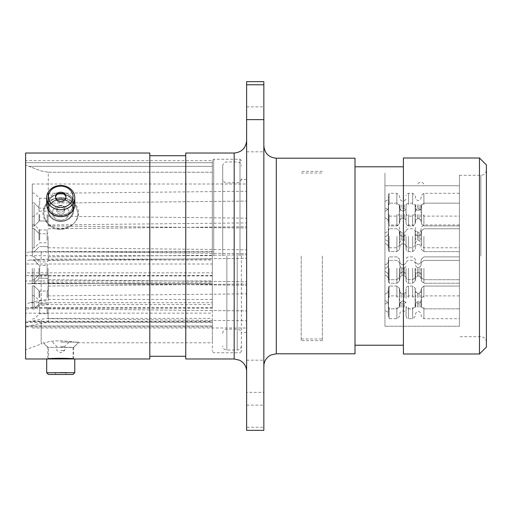 <?xml version="1.0" encoding="UTF-8"?>
<svg xmlns="http://www.w3.org/2000/svg" width="512" height="512" viewBox="0 0 512 512"><rect width="100%" height="100%" fill="white"/><g stroke="black" fill="none" stroke-linecap="round" stroke-linejoin="round"><path stroke-width="0.38" stroke-dasharray="2.56 1.92" d="M322.355 256L322.355 340.646L322.355 256M384.947 256L384.947 173.011L384.947 256M301.197 256L301.197 340.646L301.197 256M246.63 256L246.63 371.424L246.63 256M263.846 256L263.846 366.24L263.846 256M30.17 302.726L25.6 304.128L25.6 307.693L212.326 307.693L212.326 351.366L212.326 256L212.326 307.693L212.326 299.462L48.275 299.462L41.184 300.237L30.17 302.726L212.326 302.726M30.17 260.026L25.6 260.742L25.6 264.013L212.326 264.013L212.326 259.104L48.275 259.104L30.17 260.026L212.326 260.026M77.894 212.602C79.219 225.926 58.214 236.07 48.275 224.026C45.306 220.48 43.846 216.595 43.898 212.371C43.846 216.589 45.306 220.474 48.275 224.026C58.125 236.038 79.213 225.978 77.894 212.602L74.918 203.942L66.694 198.56L54.771 198.56L48.275 202.112C45.306 204.89 43.846 208.307 43.898 212.371C43.846 208.314 45.306 204.896 48.275 202.112L54.765 198.56L66.694 198.56L74.925 203.942L77.894 212.602M47.802 210.323A12.934 11.2 180 0 0 60.73 221.523A12.934 11.2 180 0 0 73.664 210.323A12.934 11.2 180 0 0 60.73 199.123A12.934 11.2 180 0 0 47.802 210.323A12.934 11.2 180 0 1 60.73 199.123A12.934 11.2 180 0 1 73.664 210.323A12.934 11.2 180 0 1 60.73 221.523A12.934 11.2 180 0 1 47.802 210.323L47.802 204.512C47.002 190.502 74.458 190.509 73.664 204.512L73.664 210.323L73.664 204.512C74.47 219.379 47.021 219.43 47.802 204.512L47.802 210.323M47.802 204.512C47.002 219.411 74.458 219.398 73.664 204.512C74.47 190.528 47.021 190.483 47.802 204.512M46.694 358.976L73.664 358.976C74.458 358.093 47.002 358.093 47.802 358.976L47.802 347.36L73.664 347.36A20.749 20.749 0 0 0 77.894 342.79C79.219 342.458 58.214 339.277 48.275 341.869L43.898 343.258L48.275 341.869C58.125 339.29 79.213 342.445 77.894 342.79L212.326 342.79L212.326 318.381L48.275 318.381L41.184 319.162L30.17 321.645L212.326 321.645L212.326 318.381M73.664 358.976L73.664 347.36L47.802 347.36A20.749 20.749 0 0 1 43.898 343.258L41.184 344.045L41.184 319.162M486.4 347.078L486.4 164.922M479.482 158.003L479.482 353.997M246.63 81.645L246.63 392.358L263.846 392.358L263.846 81.645M263.846 382.656L263.846 405.133L263.846 382.656M246.63 382.656L246.63 405.133L246.63 382.656M263.846 129.344L263.846 151.821L263.846 129.344M246.63 129.344L246.63 151.821L246.63 129.344M241.376 256L241.376 351.366L241.376 256M403.411 158.003L403.411 353.997M355.002 158.208L355.002 353.792M185.773 153.024L185.773 358.976M149.805 153.024L149.805 358.976M25.6 153.024L25.6 256L25.6 165.037L41.184 170.95L48.275 172.243L48.275 202.112L48.275 172.243L212.326 172.243L212.326 162.707L212.326 256L212.326 172.243L212.326 251.533L48.275 251.533L30.17 251.994L212.326 251.994L212.326 251.533M25.6 260.742L25.6 358.976M25.6 326.829L25.6 325.952L212.326 325.952L212.326 326.944L212.326 322.438L48.275 322.438L41.184 323.283L25.6 326.829L25.6 349.709L25.6 322.374L30.17 321.645M25.6 313.158L25.6 309.619L30.17 308.141L212.326 308.141L212.326 313.158L25.6 313.158L25.6 325.952M25.6 275.642L25.6 272.851L212.326 272.851L212.326 275.93L212.326 275.45L25.6 275.642L25.6 309.619M212.326 251.994L212.326 255.699L25.6 255.699L25.6 272.851M25.6 255.699L25.6 252.57L30.17 251.994M212.326 259.104L212.326 162.707L212.326 166.362L28.973 166.362L41.184 170.95L48.275 172.243L212.326 172.243L212.326 166.362L28.973 166.362L25.6 165.037L25.6 162.707L25.6 252.57M25.6 162.707L25.6 160.634L25.6 162.707L212.326 162.707L212.326 160.634L212.326 162.707L25.6 162.707M212.326 299.462L212.326 282.752L48.275 282.752L30.17 283.674L212.326 283.725L212.326 280.973L25.6 280.973L25.6 264.013M25.6 280.973L25.6 283.552L30.17 283.674M25.6 304.128L25.6 283.552M212.326 321.645L212.326 322.438L212.326 321.261L25.6 321.261L25.6 307.693M25.6 321.261L25.6 322.374M25.6 322.438L212.326 322.438L212.326 342.79M212.326 283.674L212.326 282.752M212.326 275.45L212.326 304.595L48.275 304.595L41.184 305.44L30.17 308.141M212.326 308.141L212.326 304.595M246.63 392.358L246.63 430.355M263.846 392.358L263.846 427.226L246.63 427.226M263.846 430.355L263.846 427.226M486.4 256L486.4 342.24L486.4 256M149.805 256L149.805 356.282L149.805 256M355.002 256L355.002 345.216L355.002 256M222.701 256L222.701 166.093L222.701 256M60.73 205.331A3.949 3.418 0 0 0 56.787 208.749A3.949 3.418 0 0 0 60.73 212.166A3.949 3.418 0 0 0 64.678 208.749A3.949 3.418 0 0 0 60.73 205.331A3.949 3.418 0 0 1 64.678 208.749A3.949 3.418 0 0 1 60.73 212.166A3.949 3.418 0 0 1 56.787 208.749A3.949 3.418 0 0 1 60.73 205.331M60.73 207.354A3.949 3.418 0 0 0 56.787 210.771A3.949 3.418 0 0 0 60.73 214.189A3.949 3.418 0 0 0 64.678 210.771A3.949 3.418 0 0 0 60.73 207.354A3.949 3.418 0 0 1 64.678 210.771A3.949 3.418 0 0 1 60.73 214.189A3.949 3.418 0 0 1 56.787 210.771A3.949 3.418 0 0 1 60.73 207.354M60.73 220.134A8.301 7.187 180 0 1 52.435 212.947A8.301 7.187 180 0 1 60.73 205.76A8.301 7.187 180 0 1 69.03 212.947A8.301 7.187 180 0 1 60.73 220.134A8.301 7.187 180 0 0 69.03 212.947A8.301 7.187 180 0 0 60.73 205.76A8.301 7.187 180 0 0 52.435 212.947A8.301 7.187 180 0 0 60.73 220.134M60.73 199.59A12.307 10.662 180 0 1 73.043 210.253A12.307 10.662 180 0 1 60.73 220.915A12.307 10.662 180 0 1 48.422 210.253A12.307 10.662 180 0 1 60.73 199.59A12.307 10.662 180 0 0 48.422 210.253A12.307 10.662 180 0 0 60.73 220.915A12.307 10.662 180 0 0 73.043 210.253A12.307 10.662 180 0 0 60.73 199.59M60.73 197.568A17.76 15.379 180 0 1 78.496 212.947A17.76 15.379 180 0 1 60.73 228.333A17.76 15.379 180 0 1 42.97 212.947A17.76 15.379 180 0 1 60.73 197.568A17.76 15.379 180 0 0 42.97 212.947A17.76 15.379 180 0 0 60.73 228.333A17.76 15.379 180 0 0 78.496 212.947A17.76 15.379 180 0 0 60.73 197.568M55.514 197.286A5.254 4.55 0 0 0 55.475 197.805A5.254 4.55 0 0 0 60.73 202.355A5.254 4.55 0 0 0 65.99 197.805A5.254 4.55 0 0 0 65.952 197.286M60.73 193.85A12.307 10.662 180 0 1 73.043 204.512A12.307 10.662 180 0 1 60.73 215.174A12.307 10.662 180 0 1 48.422 204.512A12.307 10.662 180 0 1 60.73 193.85A12.307 10.662 180 0 0 48.422 204.512A12.307 10.662 180 0 0 60.73 215.174A12.307 10.662 180 0 0 73.043 204.512A12.307 10.662 180 0 0 60.73 193.85M60.73 192.352A14.042 12.16 180 0 1 74.771 204.512A14.042 12.16 180 0 0 60.73 192.352A14.042 12.16 180 0 0 46.694 204.512A14.042 12.16 180 0 1 60.73 192.352M60.73 186.131A12.282 10.637 0 0 1 73.018 196.768A12.282 10.637 0 0 1 60.73 207.405A12.282 10.637 0 0 1 48.448 196.768A12.282 10.637 0 0 1 60.73 186.131M60.73 209.805A14.042 12.16 180 0 0 74.771 197.645A14.042 12.16 180 0 0 60.73 185.485A14.042 12.16 180 0 0 46.694 197.645A14.042 12.16 180 0 0 60.73 209.805M60.73 201.318A5.254 4.55 0 0 1 55.475 196.768A5.254 4.55 0 0 1 60.73 192.211A5.254 4.55 0 0 1 65.99 196.768A5.254 4.55 0 0 1 60.73 201.318M60.73 202.355A5.254 4.55 0 0 1 55.475 197.805A5.254 4.55 0 0 1 60.73 193.254A5.254 4.55 0 0 1 65.99 197.805A5.254 4.55 0 0 1 60.73 202.355M46.694 197.645L46.694 204.512A14.042 12.16 180 0 0 60.73 216.672A14.042 12.16 180 0 0 74.771 204.512L74.771 197.645M60.73 350.496L64.678 350.496L60.73 350.496M60.73 346.451L64.678 346.451L60.73 346.451M60.73 342.099L78.496 342.099L60.73 342.099M60.73 347.494L73.043 347.494L60.73 347.494M48.448 374.47L73.018 374.47M74.771 372.71L46.694 372.71M60.73 372.39L65.99 372.39L60.73 372.39M60.73 374.47L65.99 374.47L60.73 374.47M48.077 214.541L48.077 225.952L48.077 214.541M48.077 240.192L48.077 251.603L48.077 240.192M48.077 271.808L48.077 283.219L48.077 271.808M48.077 297.459L48.077 286.048L48.077 297.459M48.077 268.294L48.077 279.706L48.077 268.294M48.077 204.704L48.077 193.293L48.077 204.704M48.077 307.296L48.077 318.707L48.077 307.296M34.106 214.541L34.106 226.163L34.106 214.541M32.307 214.541L32.307 226.163L32.307 214.541M34.106 240.192L34.106 228.57L34.106 240.192M32.307 240.192L32.307 228.57L32.307 240.192M34.106 271.808L34.106 283.43L34.106 271.808M32.307 271.808L32.307 283.43L32.307 271.808M34.106 297.459L34.106 285.837L34.106 297.459M32.307 297.459L32.307 285.837L32.307 297.459M34.106 268.294L34.106 279.917L34.106 268.294M32.307 268.294L32.307 279.917L32.307 268.294M34.106 204.704L34.106 216.326L34.106 204.704M32.307 204.704L32.307 216.326L32.307 204.704M34.106 307.296L34.106 295.674L34.106 307.296M32.307 307.296L32.307 295.674L32.307 307.296M48.077 236.358L48.077 247.77L48.077 236.358M34.106 236.358L34.106 247.981L34.106 236.358M32.307 236.358L32.307 247.981L32.307 236.358M246.63 214.541L246.63 227.994L246.63 214.541M246.63 240.192L246.63 226.739L246.63 240.192M246.63 271.808L246.63 285.261L246.63 271.808M246.63 297.459L246.63 284.006L246.63 297.459M246.63 268.294L246.63 281.747L246.63 268.294M246.63 204.704L246.63 218.157L246.63 204.704M246.63 307.296L246.63 293.843L246.63 307.296M246.63 236.358L246.63 249.811L246.63 236.358M32.307 256L32.307 184.006L32.307 256M406.035 297.459L406.035 288.538L406.035 297.459M406.035 307.296L406.035 316.218L406.035 307.296M406.035 271.808L406.035 280.73L406.035 271.808M406.035 268.294L406.035 277.216L406.035 268.294M406.035 240.192L406.035 249.114L406.035 240.192M406.035 214.541L406.035 223.462L406.035 214.541M406.035 204.704L406.035 213.626L406.035 204.704M459.43 297.459L459.43 286.048L459.43 297.459M389.165 297.459L389.165 286.048L389.165 297.459M459.43 307.296L459.43 318.707L459.43 307.296M389.165 307.296L389.165 318.707L389.165 307.296M459.43 271.808L459.43 283.219L459.43 271.808M389.165 271.808L389.165 283.219L389.165 271.808M459.43 268.294L459.43 279.706L459.43 268.294M389.165 268.294L389.165 279.706L389.165 268.294M459.43 240.192L459.43 251.603L459.43 240.192M389.165 240.192L389.165 251.603L389.165 240.192M459.43 214.541L459.43 225.952L459.43 214.541M389.165 214.541L389.165 225.952L389.165 214.541M459.43 204.704L459.43 193.293L459.43 204.704M389.165 204.704L389.165 193.293L389.165 204.704M406.035 236.358L406.035 245.28L406.035 236.358M459.43 236.358L459.43 247.77L459.43 236.358M389.165 236.358L389.165 247.77L389.165 236.358M424.294 185.734L417.382 185.734A3.456 3.456 0 0 1 420.838 182.278A3.456 3.456 0 0 1 424.294 185.734L384.947 185.734L384.947 326.266L384.947 185.734L459.43 185.734L459.43 326.266L459.43 185.734L424.294 185.734M384.947 297.459L384.947 294.17L384.947 297.459M384.947 307.296L384.947 304.006L384.947 307.296M384.947 271.808L384.947 275.098L384.947 271.808M384.947 268.294L384.947 271.584L384.947 268.294M384.947 240.192L384.947 236.902L384.947 240.192M384.947 214.541L384.947 217.83L384.947 214.541M384.947 204.704L384.947 207.994L384.947 204.704M384.947 236.358L384.947 233.069L384.947 236.358M384.947 257.952L384.947 175.29L384.947 257.952M459.43 257.952L459.43 175.29L459.43 257.952M384.947 258.79L384.947 173.011L384.947 258.79M246.63 258.79L246.63 173.011L246.63 258.79M234.182 153.024L234.182 358.976M276.301 353.792L276.301 158.208M480.87 256L480.87 175.29L480.87 256M213.709 256L213.709 159.245L213.709 256M239.987 256L239.987 159.245L239.987 256M41.184 259.322L41.184 251.642M48.275 259.104L48.275 251.533M48.275 322.438L48.275 318.381M41.184 323.283L41.184 344.045L25.6 349.709M48.275 299.462L48.275 282.752M41.184 300.237L41.184 282.97M48.275 275.45L48.275 304.595M41.184 275.565L41.184 305.44M212.326 275.917L30.17 275.917M212.326 325.984L30.17 325.984M237.222 256L237.222 350.054L237.222 256M226.848 256L226.848 350.054L226.848 256M47.11 214.541L47.11 220.973L47.11 214.541M39.008 214.541L39.008 221.261L39.008 214.541M39.693 214.541L39.693 220.973L39.693 214.541M47.11 240.192L47.11 233.76L47.11 240.192M39.008 240.192L39.008 233.472L39.008 240.192M39.693 240.192L39.693 233.76L39.693 240.192M47.11 271.808L47.11 265.376L47.11 271.808M39.008 271.808L39.008 278.528L39.008 271.808M39.693 271.808L39.693 265.376L39.693 271.808M47.11 297.459L47.11 291.027L47.11 297.459M39.008 297.459L39.008 290.739L39.008 297.459M39.693 297.459L39.693 291.027L39.693 297.459M47.11 268.294L47.11 274.726L47.11 268.294M39.008 268.294L39.008 275.014L39.008 268.294M39.693 268.294L39.693 274.726L39.693 268.294M47.11 204.704L47.11 198.272L47.11 204.704M39.008 204.704L39.008 211.424L39.008 204.704M39.693 204.704L39.693 198.272L39.693 204.704M47.11 307.296L47.11 313.728L47.11 307.296M39.008 307.296L39.008 300.576L39.008 307.296M39.693 307.296L39.693 313.728L39.693 307.296M47.11 236.358L47.11 229.926L47.11 236.358M39.008 236.358L39.008 229.645L39.008 236.358M39.693 236.358L39.693 229.926L39.693 236.358M396.896 297.459L396.896 286.048L396.896 297.459M399.347 297.459L399.347 288.102L399.347 297.459M412.666 297.459L412.666 286.048L412.666 297.459M415.117 297.459L415.117 288.102L415.117 297.459M421.446 297.459L421.446 288.102L421.446 297.459M423.898 297.459L423.898 286.048L423.898 297.459M408.531 297.459L408.531 286.048L408.531 297.459M396.896 307.296L396.896 318.707L396.896 307.296M399.347 307.296L399.347 297.939L399.347 307.296M412.666 307.296L412.666 318.707L412.666 307.296M415.117 307.296L415.117 297.939L415.117 307.296M421.446 307.296L421.446 297.939L421.446 307.296M423.898 307.296L423.898 318.707L423.898 307.296M408.531 307.296L408.531 318.707L408.531 307.296M396.896 271.808L396.896 283.219L396.896 271.808M399.347 271.808L399.347 281.165L399.347 271.808M412.666 271.808L412.666 283.219L412.666 271.808M415.117 271.808L415.117 281.165L415.117 271.808M421.446 271.808L421.446 281.165L421.446 271.808M423.898 271.808L423.898 283.219L423.898 271.808M408.531 271.808L408.531 283.219L408.531 271.808M396.896 268.294L396.896 279.706L396.896 268.294M399.347 268.294L399.347 277.651L399.347 268.294M412.666 268.294L412.666 279.706L412.666 268.294M415.117 268.294L415.117 277.651L415.117 268.294M421.446 268.294L421.446 277.651L421.446 268.294M423.898 268.294L423.898 279.706L423.898 268.294M408.531 268.294L408.531 279.706L408.531 268.294M396.896 240.192L396.896 251.603L396.896 240.192M399.347 240.192L399.347 230.835L399.347 240.192M412.666 240.192L412.666 251.603L412.666 240.192M415.117 240.192L415.117 230.835L415.117 240.192M421.446 240.192L421.446 230.835L421.446 240.192M423.898 240.192L423.898 251.603L423.898 240.192M408.531 240.192L408.531 251.603L408.531 240.192M396.896 214.541L396.896 225.952L396.896 214.541M399.347 214.541L399.347 223.898L399.347 214.541M412.666 214.541L412.666 225.952L412.666 214.541M415.117 214.541L415.117 223.898L415.117 214.541M421.446 214.541L421.446 223.898L421.446 214.541M423.898 214.541L423.898 225.952L423.898 214.541M408.531 214.541L408.531 225.952L408.531 214.541M396.896 204.704L396.896 193.293L396.896 204.704M399.347 204.704L399.347 214.061L399.347 204.704M412.666 204.704L412.666 193.293L412.666 204.704M415.117 204.704L415.117 214.061L415.117 204.704M421.446 204.704L421.446 214.061L421.446 204.704M423.898 204.704L423.898 193.293L423.898 204.704M408.531 204.704L408.531 193.293L408.531 204.704M401.856 297.459L401.856 293.792L401.856 297.459M400.09 297.459L400.09 292.307L400.09 297.459M404.243 297.459L404.243 293.792L404.243 297.459M417.53 297.459L417.53 293.235L417.53 297.459M415.757 297.459L415.757 291.75L415.757 297.459M420.8 297.459L420.8 291.75L420.8 297.459M419.027 297.459L419.027 293.235L419.027 297.459M401.856 307.296L401.856 303.629L401.856 307.296M400.09 307.296L400.09 302.144L400.09 307.296M404.243 307.296L404.243 303.629L404.243 307.296M417.53 307.296L417.53 303.072L417.53 307.296M415.757 307.296L415.757 301.587L415.757 307.296M420.8 307.296L420.8 301.587L420.8 307.296M419.027 307.296L419.027 303.072L419.027 307.296M401.856 271.808L401.856 275.475L401.856 271.808M400.09 271.808L400.09 266.656L400.09 271.808M404.243 271.808L404.243 275.475L404.243 271.808M417.53 271.808L417.53 276.026L417.53 271.808M415.757 271.808L415.757 277.517L415.757 271.808M420.8 271.808L420.8 277.517L420.8 271.808M419.027 271.808L419.027 276.026L419.027 271.808M401.856 268.294L401.856 271.962L401.856 268.294M400.09 268.294L400.09 273.446L400.09 268.294M404.243 268.294L404.243 271.962L404.243 268.294M417.53 268.294L417.53 272.512L417.53 268.294M415.757 268.294L415.757 274.003L415.757 268.294M420.8 268.294L420.8 274.003L420.8 268.294M419.027 268.294L419.027 272.512L419.027 268.294M401.856 240.192L401.856 236.525L401.856 240.192M400.09 240.192L400.09 235.04L400.09 240.192M404.243 240.192L404.243 236.525L404.243 240.192M417.53 240.192L417.53 235.974L417.53 240.192M415.757 240.192L415.757 234.483L415.757 240.192M420.8 240.192L420.8 234.483L420.8 240.192M419.027 240.192L419.027 235.974L419.027 240.192M401.856 214.541L401.856 218.208L401.856 214.541M400.09 214.541L400.09 219.693L400.09 214.541M404.243 214.541L404.243 218.208L404.243 214.541M417.53 214.541L417.53 218.765L417.53 214.541M415.757 214.541L415.757 220.25L415.757 214.541M420.8 214.541L420.8 220.25L420.8 214.541M419.027 214.541L419.027 218.765L419.027 214.541M401.856 204.704L401.856 208.371L401.856 204.704M400.09 204.704L400.09 209.856L400.09 204.704M404.243 204.704L404.243 208.371L404.243 204.704M417.53 204.704L417.53 208.928L417.53 204.704M415.757 204.704L415.757 210.413L415.757 204.704M420.8 204.704L420.8 210.413L420.8 204.704M419.027 204.704L419.027 208.928L419.027 204.704M388.384 297.459L388.384 288.557L388.384 297.459M388.384 307.296L388.384 298.394L388.384 307.296M388.384 271.808L388.384 280.71L388.384 271.808M388.384 268.294L388.384 277.197L388.384 268.294M388.384 240.192L388.384 231.29L388.384 240.192M388.384 214.541L388.384 223.443L388.384 214.541M388.384 204.704L388.384 213.606L388.384 204.704M396.896 236.358L396.896 247.77L396.896 236.358M399.347 236.358L399.347 245.715L399.347 236.358M412.666 236.358L412.666 247.77L412.666 236.358M415.117 236.358L415.117 245.715L415.117 236.358M421.446 236.358L421.446 245.715L421.446 236.358M423.898 236.358L423.898 247.77L423.898 236.358M408.531 236.358L408.531 247.77L408.531 236.358M401.856 236.358L401.856 232.691L401.856 236.358M400.09 236.358L400.09 231.206L400.09 236.358M404.243 236.358L404.243 232.691L404.243 236.358M417.53 236.358L417.53 232.141L417.53 236.358M415.757 236.358L415.757 230.656L415.757 236.358M420.8 236.358L420.8 230.656L420.8 236.358M419.027 236.358L419.027 232.141L419.027 236.358M388.384 236.358L388.384 245.261L388.384 236.358M301.197 338.989L322.355 338.989M322.355 340.646L301.197 340.646M54.765 198.56A20.749 20.749 0 0 1 66.694 198.56A20.749 20.749 0 0 0 54.771 198.56M459.43 175.29L480.87 175.29C484.198 174.995 486.042 173.152 486.4 169.76M246.63 405.133L263.846 405.133M246.63 151.821L263.846 151.821M241.376 351.366L239.987 352.755L213.709 352.755L212.326 351.366M246.63 332.422L241.376 332.422M486.4 342.24C486.042 338.848 484.198 337.005 480.87 336.71L459.43 336.71M246.63 179.578L241.376 179.578M241.376 160.634L239.987 159.245L213.709 159.245L212.326 160.634L25.6 160.634M246.63 106.867L263.846 106.867M246.63 360.179L263.846 360.179M212.326 275.93L29.286 275.93M212.326 283.725L28.422 283.725M212.326 326.944L25.6 326.944M301.197 173.011L322.355 173.011M322.355 171.354L301.197 171.354M222.701 166.093C222.97 163.552 224.352 162.17 226.848 161.946L237.222 161.946C239.718 162.17 241.101 163.552 241.376 166.093M241.376 178.682C241.101 181.222 239.718 182.605 237.222 182.829L226.848 182.829C224.352 182.605 222.97 181.222 222.701 178.682M222.701 333.318C222.97 330.778 224.352 329.395 226.848 329.171L237.222 329.171C239.718 329.395 241.101 330.778 241.376 333.318M241.376 345.907C241.101 348.448 239.718 349.83 237.222 350.054L226.848 350.054C224.352 349.83 222.97 348.448 222.701 345.907M56.787 210.771L56.787 208.749L56.787 210.771M55.475 197.805L55.475 196.768L55.475 197.805M73.043 210.253L73.043 204.512L73.043 210.253M48.422 210.253L48.422 204.512L48.422 210.253M65.99 197.805L65.99 196.768L65.99 197.805M64.678 210.771L64.678 208.749L64.678 210.771M52.435 342.099L56.787 346.451L56.787 350.496L60.73 352.755L64.678 350.496L64.678 346.451L69.03 342.099M73.043 358.899L73.043 347.494A21.715 21.715 0 0 0 78.496 342.099M55.475 372.39L55.475 374.47M42.97 342.099A21.715 21.715 0 0 0 48.422 347.494L48.422 358.899M65.99 372.39L65.99 374.47M47.11 208.115L48.077 207.142L47.11 208.115L39.693 208.115L47.11 208.115M39.008 207.827L34.106 202.925L32.307 202.925L34.106 202.925L39.008 207.827M47.11 233.76L48.077 232.794L47.11 233.76L39.693 233.76L47.11 233.76M39.008 233.472L34.106 228.57L32.307 228.57L34.106 228.57L39.008 233.472M47.11 265.376L48.077 264.41L47.11 265.376L39.693 265.376L47.11 265.376M39.008 265.094L34.106 260.192L32.307 260.192L34.106 260.192L39.008 265.094M47.11 291.027L48.077 290.054L47.11 291.027L39.693 291.027L47.11 291.027M39.008 290.739L34.106 285.837L32.307 285.837L34.106 285.837L39.008 290.739M47.11 261.862L48.077 260.896L47.11 261.862L39.693 261.862L47.11 261.862M39.008 261.581L34.106 256.678L32.307 256.678L34.106 256.678L39.008 261.581M32.307 193.088L34.106 193.088L39.693 198.272L47.11 198.272L48.077 197.306M32.307 295.674L34.106 295.674L39.693 300.864L47.11 300.864L48.077 299.891M32.307 226.163L34.106 226.163L39.008 221.261L34.106 226.163L32.307 226.163M39.693 220.973L47.11 220.973L48.077 221.946L47.11 220.973L39.693 220.973M32.307 251.808L34.106 251.808L39.008 246.906L34.106 251.808L32.307 251.808M39.693 246.624L47.11 246.624L48.077 247.59L47.11 246.624L39.693 246.624M32.307 283.43L34.106 283.43L39.008 278.528L34.106 283.43L32.307 283.43M39.693 278.24L47.11 278.24L48.077 279.206L47.11 278.24L39.693 278.24M32.307 309.075L34.106 309.075L39.008 304.173L34.106 309.075L32.307 309.075M39.693 303.885L47.11 303.885L48.077 304.858L47.11 303.885L39.693 303.885M32.307 279.917L34.106 279.917L39.008 275.014L34.106 279.917L32.307 279.917M39.693 274.726L47.11 274.726L48.077 275.699L47.11 274.726L39.693 274.726M32.307 216.326L34.106 216.326L39.693 211.136L47.11 211.136L48.077 212.109M32.307 318.912L34.106 318.912L39.693 313.728L47.11 313.728L48.077 314.694M32.307 224.742L34.106 224.742L39.693 229.926L47.11 229.926L48.077 228.96M32.307 247.981L34.106 247.981L39.693 242.79L47.11 242.79L48.077 243.757M48.077 225.952L246.63 227.994L48.077 225.952M48.077 251.603L246.63 253.638L48.077 251.603M48.077 283.219L246.63 285.261L48.077 283.219M48.077 308.864L246.63 310.906L48.077 308.864M48.077 279.706L246.63 281.747L48.077 279.706M48.077 216.115L246.63 218.157M48.077 318.707L246.63 320.742M48.077 247.77L246.63 249.811M32.307 184.006L246.63 184.006M32.307 327.994L246.63 327.994M48.077 224.947L246.63 222.906M48.077 295.885L246.63 293.843M48.077 286.048L246.63 284.006L48.077 286.048M48.077 260.397L246.63 258.362L48.077 260.397M48.077 228.781L246.63 226.739L48.077 228.781M48.077 203.136L246.63 201.094L48.077 203.136M48.077 193.293L246.63 191.258M48.077 256.883L246.63 254.848L48.077 256.883M396.896 308.864L399.347 306.81L396.896 308.864L389.165 308.864L388.301 306.982L388.301 297.459L388.301 306.982L388.301 297.459L388.301 306.982L389.165 308.864L396.896 308.864M412.666 308.864L415.117 306.81L412.666 308.864L408.531 308.864L406.784 308.154L406.035 306.374L406.784 308.154L408.531 308.864L412.666 308.864M421.446 306.81L423.898 308.864L421.446 306.81L420.8 303.162L421.446 306.81M384.947 304.006C389.101 302.362 388.57 299.066 388.531 299.546L388.301 316.819L388.301 307.296L388.301 316.819L389.165 318.707L396.896 318.707L399.347 316.646L400.09 312.442L401.856 310.957L404.243 310.957L406.035 312.755M406.035 316.218L406.784 317.99L408.531 318.707L412.666 318.707L415.117 316.646L415.757 312.998L417.53 311.514L419.027 311.514L420.8 312.998L421.446 316.646L423.898 318.707L459.43 318.707M396.896 283.219L399.347 281.165L396.896 283.219L389.165 283.219L388.301 281.338L388.301 271.808L388.301 281.338L388.301 271.808L388.301 281.338L389.165 283.219L396.896 283.219M412.666 283.219L415.117 281.165L412.666 283.219L408.531 283.219L406.784 282.502L406.035 280.73L406.784 282.502L408.531 283.219L412.666 283.219M421.446 281.165L423.898 283.219L421.446 281.165L420.8 277.517L421.446 281.165M396.896 279.706L399.347 277.651L396.896 279.706L389.165 279.706L388.301 277.824L388.301 268.294L388.301 277.824L388.301 268.294L388.301 277.824L389.165 279.706L396.896 279.706M412.666 279.706L415.117 277.651L412.666 279.706L408.531 279.706L406.784 278.989L406.035 277.216L406.784 278.989L408.531 279.706L412.666 279.706M421.446 277.651L423.898 279.706L421.446 277.651L420.8 274.003L421.446 277.651M396.896 251.603L399.347 249.542L396.896 251.603L389.165 251.603L388.301 249.715L388.301 240.192L388.301 249.715L388.301 240.192L388.301 249.715L389.165 251.603L396.896 251.603M412.666 251.603L415.117 249.542L412.666 251.603L408.531 251.603L406.784 250.886L406.035 249.114L406.784 250.886L408.531 251.603L412.666 251.603M421.446 249.542L423.898 251.603L421.446 249.542L420.8 245.894L421.446 249.542M396.896 225.952L399.347 223.898L396.896 225.952L389.165 225.952L388.301 224.07L388.301 214.541L388.301 224.07L388.301 214.541L388.301 224.07L389.165 225.952L396.896 225.952M412.666 225.952L415.117 223.898L412.666 225.952L408.531 225.952L406.784 225.242L406.035 223.462L406.784 225.242L408.531 225.952L412.666 225.952M421.446 223.898L423.898 225.952L421.446 223.898L420.8 220.25L421.446 223.898M384.947 201.421C389.101 199.77 388.57 196.474 388.531 196.96L388.301 214.234L388.301 204.704L388.301 214.234L389.165 216.115L396.896 216.115L399.347 214.061L400.09 209.856L401.856 208.371L404.243 208.371L406.035 210.17M406.035 213.626L406.784 215.405L408.531 216.115L412.666 216.115L415.117 214.061L415.757 210.413L417.53 208.928L419.027 208.928L420.8 210.413L421.446 214.061L423.898 216.115L459.43 216.115M401.856 293.792L400.09 292.307L399.347 288.102L400.09 292.307L401.856 293.792L404.243 293.792L406.035 291.994L404.243 293.792L401.856 293.792M417.53 293.235L415.757 291.75L415.117 288.102L415.757 291.75L417.53 293.235L419.027 293.235L417.53 293.235M420.8 291.75L419.027 293.235L420.8 291.75L421.446 288.102L423.898 286.048L459.43 286.048L423.898 286.048L421.446 288.102L420.8 291.75M406.035 301.83L404.243 303.629L401.856 303.629L400.09 302.144L399.347 297.939L396.896 295.885L389.165 295.885L388.301 297.766L388.531 315.04C388.378 312.717 387.181 311.232 384.947 310.579M459.43 295.885L423.898 295.885L421.446 297.939L420.8 301.587L419.027 303.072L417.53 303.072L415.757 301.587L415.117 297.939L412.666 295.885L408.531 295.885L406.784 296.595L406.035 298.374M401.856 268.147L400.09 266.656L399.347 262.458L400.09 266.656L401.856 268.147L404.243 268.147L406.035 266.349L404.243 268.147L401.856 268.147M417.53 267.59L415.757 266.106L415.117 262.458L415.757 266.106L417.53 267.59L419.027 267.59L417.53 267.59M420.8 266.106L419.027 267.59L420.8 266.106L421.446 262.458L423.898 260.397L459.43 260.397L423.898 260.397L421.446 262.458L420.8 266.106M401.856 264.634L400.09 263.142L399.347 258.944L400.09 263.142L401.856 264.634L404.243 264.634L406.035 262.835L404.243 264.634L401.856 264.634M417.53 264.077L415.757 262.592L415.117 258.944L415.757 262.592L417.53 264.077L419.027 264.077L417.53 264.077M420.8 262.592L419.027 264.077L420.8 262.592L421.446 258.944L423.898 256.883L459.43 256.883L423.898 256.883L421.446 258.944L420.8 262.592M401.856 236.525L400.09 235.04L399.347 230.835L400.09 235.04L401.856 236.525L404.243 236.525L406.035 234.726L404.243 236.525L401.856 236.525M417.53 235.974L415.757 234.483L415.117 230.835L415.757 234.483L417.53 235.974L419.027 235.974L417.53 235.974M420.8 234.483L419.027 235.974L420.8 234.483L421.446 230.835L423.898 228.781L459.43 228.781L423.898 228.781L421.446 230.835L420.8 234.483M401.856 210.88L400.09 209.395L399.347 205.19L400.09 209.395L401.856 210.88L404.243 210.88L406.035 209.082L404.243 210.88L401.856 210.88M417.53 210.323L415.757 208.838L415.117 205.19L415.757 208.838L417.53 210.323L419.027 210.323L417.53 210.323M420.8 208.838L419.027 210.323L420.8 208.838L421.446 205.19L423.898 203.136L459.43 203.136L423.898 203.136L421.446 205.19L420.8 208.838M406.035 199.245L404.243 201.043L401.856 201.043L400.09 199.558L399.347 195.354L396.896 193.293L389.165 193.293L388.301 195.181L388.531 212.454C388.378 210.131 387.181 208.64 384.947 207.994M459.43 193.293L423.898 193.293L421.446 195.354L420.8 199.002L419.027 200.486L417.53 200.486L415.757 199.002L415.117 195.354L412.666 193.293L408.531 193.293L406.784 194.01L406.035 195.782M459.43 308.864L423.898 308.864L459.43 308.864M419.027 301.677L417.53 301.677L415.757 303.162L415.117 306.81L415.757 303.162L417.53 301.677L419.027 301.677L420.8 303.162L419.027 301.677M404.243 301.12L401.856 301.12L400.09 302.605L399.347 306.81L400.09 302.605L401.856 301.12L404.243 301.12L406.035 302.918L404.243 301.12M459.43 283.219L423.898 283.219L459.43 283.219M419.027 276.026L417.53 276.026L415.757 277.517L415.117 281.165L415.757 277.517L417.53 276.026L419.027 276.026L420.8 277.517L419.027 276.026M404.243 275.475L401.856 275.475L400.09 276.96L399.347 281.165L400.09 276.96L401.856 275.475L404.243 275.475L406.035 277.274L404.243 275.475M459.43 279.706L423.898 279.706L459.43 279.706M419.027 272.512L417.53 272.512L415.757 274.003L415.117 277.651L415.757 274.003L417.53 272.512L419.027 272.512L420.8 274.003L419.027 272.512M404.243 271.962L401.856 271.962L400.09 273.446L399.347 277.651L400.09 273.446L401.856 271.962L404.243 271.962L406.035 273.76L404.243 271.962M459.43 251.603L423.898 251.603L459.43 251.603M419.027 244.41L417.53 244.41L415.757 245.894L415.117 249.542L415.757 245.894L417.53 244.41L419.027 244.41L420.8 245.894L419.027 244.41M404.243 243.853L401.856 243.853L400.09 245.344L399.347 249.542L400.09 245.344L401.856 243.853L404.243 243.853L406.035 245.651L404.243 243.853M459.43 225.952L423.898 225.952L459.43 225.952M419.027 218.765L417.53 218.765L415.757 220.25L415.117 223.898L415.757 220.25L417.53 218.765L419.027 218.765L420.8 220.25L419.027 218.765M404.243 218.208L401.856 218.208L400.09 219.693L399.347 223.898L400.09 219.693L401.856 218.208L404.243 218.208L406.035 220.006L404.243 218.208M384.947 233.069C389.101 231.424 388.57 228.128 388.531 228.614L388.301 245.888L388.301 236.358L388.301 245.888L389.165 247.77L396.896 247.77L399.347 245.715L400.09 241.51L401.856 240.026L404.243 240.026L406.035 241.824M406.035 245.28L406.784 247.053L408.531 247.77L412.666 247.77L415.117 245.715L415.757 242.061L417.53 240.576L419.027 240.576L420.8 242.061L421.446 245.715L423.898 247.77L459.43 247.77M406.035 230.893L404.243 232.691L401.856 232.691L400.09 231.206L399.347 227.008L396.896 224.947L389.165 224.947L388.301 226.829L388.531 244.102C388.378 241.779 387.181 240.294 384.947 239.648M459.43 224.947L423.898 224.947L421.446 227.008L420.8 230.656L419.027 232.141L417.53 232.141L415.757 230.656L415.117 227.008L412.666 224.947L408.531 224.947L406.784 225.664L406.035 227.437M384.947 294.17C389.101 292.525 388.57 289.229 388.531 289.709L388.531 297.459L388.531 289.709C388.57 289.229 389.101 292.525 384.947 294.17M388.531 297.459L388.531 305.203C388.378 302.88 387.181 301.395 384.947 300.742C387.181 301.395 388.378 302.88 388.531 305.203L388.531 297.459M384.947 268.525C389.101 266.874 388.57 263.578 388.531 264.064L388.531 271.808L388.531 264.064C388.57 263.578 389.101 266.874 384.947 268.525M384.947 265.011C389.101 263.36 388.57 260.064 388.531 260.55L388.531 268.294L388.531 260.55C388.57 260.064 389.101 263.36 384.947 265.011M388.531 268.294L388.531 276.045C388.378 273.722 387.181 272.23 384.947 271.584C387.181 272.23 388.378 273.722 388.531 276.045L388.531 268.294M388.531 271.808L388.531 279.558C388.378 277.229 387.181 275.744 384.947 275.098C387.181 275.744 388.378 277.229 388.531 279.558L388.531 271.808M384.947 236.902C389.101 235.258 388.57 231.962 388.531 232.442L388.531 240.192L388.531 232.442C388.57 231.962 389.101 235.258 384.947 236.902M388.531 240.192L388.531 247.936C388.378 245.613 387.181 244.128 384.947 243.475C387.181 244.128 388.378 245.613 388.531 247.936L388.531 240.192M384.947 211.258C389.101 209.613 388.57 206.31 388.531 206.797L388.531 214.541L388.531 206.797C388.57 206.31 389.101 209.613 384.947 211.258M388.531 214.541L388.531 222.291C388.378 219.968 387.181 218.477 384.947 217.83C387.181 218.477 388.378 219.968 388.531 222.291L388.531 214.541M459.43 326.266L384.947 326.266L459.43 326.266M388.301 236.358L388.301 226.829L388.301 236.358M388.301 204.704L388.301 195.181L388.301 204.704M388.384 205.645L388.301 214.541L388.301 205.018L389.165 203.136L388.384 205.645M396.896 203.136L389.165 203.136L396.896 203.136L399.347 205.19L396.896 203.136M412.666 203.136L408.531 203.136L406.784 203.846L406.035 205.626L406.784 203.846L408.531 203.136L412.666 203.136L415.117 205.19L412.666 203.136M388.301 214.541L388.301 205.018L388.301 214.541M388.384 231.29L388.301 240.192L388.301 230.662L389.165 228.781L388.384 231.29M396.896 228.781L389.165 228.781L396.896 228.781L399.347 230.835L396.896 228.781M412.666 228.781L408.531 228.781L406.784 229.498L406.035 231.27L406.784 229.498L408.531 228.781L412.666 228.781L415.117 230.835L412.666 228.781M388.301 240.192L388.301 230.662L388.301 240.192M388.384 262.912L388.301 271.808L388.301 262.285L389.165 260.397L388.384 262.912M396.896 260.397L389.165 260.397L396.896 260.397L399.347 262.458L396.896 260.397M412.666 260.397L408.531 260.397L406.784 261.114L406.035 262.886L406.784 261.114L408.531 260.397L412.666 260.397L415.117 262.458L412.666 260.397M388.384 259.398L388.301 268.294L388.301 258.771L389.165 256.883L388.384 259.398M396.896 256.883L389.165 256.883L396.896 256.883L399.347 258.944L396.896 256.883M412.666 256.883L408.531 256.883L406.784 257.6L406.035 259.373L406.784 257.6L408.531 256.883L412.666 256.883L415.117 258.944L412.666 256.883M388.301 268.294L388.301 258.771L388.301 268.294M388.301 271.808L388.301 262.285L388.301 271.808M388.384 288.557L388.301 297.459L388.301 287.93L389.165 286.048L388.384 288.557M396.896 286.048L389.165 286.048L396.896 286.048L399.347 288.102L396.896 286.048M412.666 286.048L408.531 286.048L406.784 286.758L406.035 288.538L406.784 286.758L408.531 286.048L412.666 286.048L415.117 288.102L412.666 286.048M388.301 307.296L388.301 297.766L388.301 307.296M388.301 297.459L388.301 287.93L388.301 297.459"/><path stroke-width="0.77" d="M73.664 358.976C74.47 358.093 47.021 358.086 47.802 358.976L48.422 358.976M479.482 158.003L486.4 164.922L486.4 347.078L479.482 353.997L479.482 158.003L403.411 158.003L403.411 353.997L479.482 353.997M276.301 353.792L355.002 353.792L355.002 158.208L276.301 158.208L276.301 353.792L270.822 355.059L269.062 356.109C265.69 358.65 263.955 362.022 263.846 366.24M234.182 153.024L234.182 358.976L185.773 358.976L185.773 153.024L234.182 153.024C241.741 152.288 245.888 148.134 246.63 140.576M46.694 372.71L74.771 372.71L73.018 374.47L48.448 374.47L46.694 372.71L46.694 358.976L149.805 358.976L149.805 153.024L25.6 153.024L25.6 358.976L47.802 358.976M246.63 84.774L246.63 81.645L263.846 81.645L263.846 84.774L246.63 84.774L246.63 119.642L263.846 119.642L263.846 84.774M263.846 119.642L263.846 430.355L246.63 430.355L246.63 119.642M60.73 207.405A12.282 10.637 0 0 0 73.018 196.768A12.282 10.637 0 0 0 60.73 186.131A12.282 10.637 0 0 0 48.448 196.768A12.282 10.637 0 0 0 60.73 207.405M60.73 185.485A14.042 12.16 180 0 1 74.771 197.645A14.042 12.16 180 0 1 60.73 209.805A14.042 12.16 180 0 1 46.694 197.645A14.042 12.16 180 0 1 60.73 185.485M60.73 192.211A5.254 4.55 0 0 0 55.475 196.768A5.254 4.55 0 0 0 60.73 201.318A5.254 4.55 0 0 0 65.99 196.768A5.254 4.55 0 0 0 60.73 192.211M65.952 197.286A5.254 4.55 0 0 0 60.73 193.254A5.254 4.55 0 0 0 55.514 197.286M74.771 197.645L74.771 204.512A14.042 12.16 180 0 1 60.73 216.672A14.042 12.16 180 0 1 46.694 204.512L46.694 197.645M234.182 358.976L239.654 360.243L241.574 361.414C244.845 363.949 246.528 367.29 246.63 371.424M403.411 166.784L355.002 166.784M185.773 155.718L149.805 155.718M185.773 356.282L149.805 356.282M403.411 345.216L355.002 345.216M276.301 158.208C268.736 157.472 264.589 153.325 263.846 145.76M74.771 372.71L74.771 358.976"/></g></svg>
